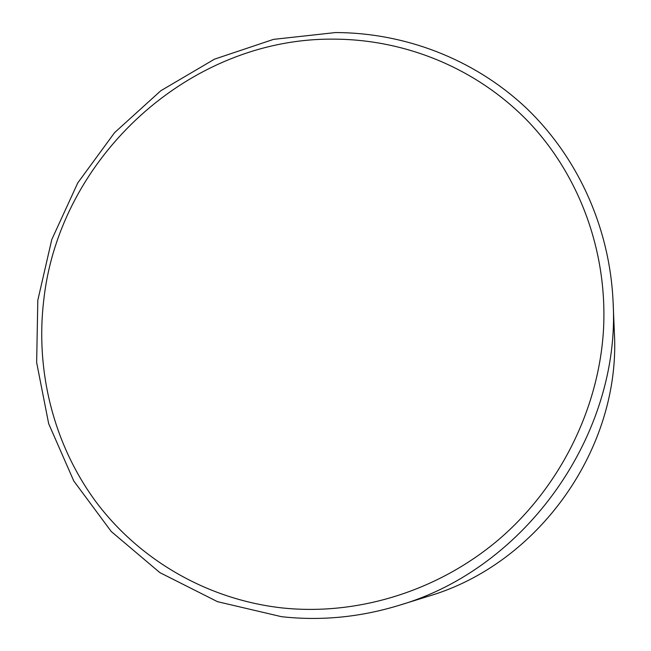<?xml version="1.0" encoding="UTF-8"?>
<svg xmlns="http://www.w3.org/2000/svg" width="651" height="651" viewBox="0 0 651 651"><rect width="100%" height="100%" fill="white"/><g stroke="black" fill="none" stroke-linecap="round" stroke-linejoin="round"><path stroke-width="0.98" d="M281.338 607.839C356.634 616.058 437.464 591.58 498.853 539.476C559.966 487.078 598.676 409.121 603.477 330.147C607.871 251.099 578.861 174.395 527.815 121.119C476.353 68.103 405.231 39.402 334.053 39.15C189.62 37.514 59.404 157.339 43.763 300.062C35.317 370.598 53.276 443.852 95.852 501.685C138.785 559.128 206.025 599.148 281.338 607.839M335.566 32.55C404.19 32.721 472.886 58.468 524.942 106.797C576.599 155.443 609.694 226.076 613.096 301.885C620.948 433.867 526.016 568.453 399.047 605.349C359.922 617.278 320.74 621.054 281.484 616.684L217.458 601.662L159.829 572.595L111.272 531.533L73.783 480.991L48.687 423.728L36.651 362.558L37.807 300.282L51.779 239.56L77.77 182.898L114.617 132.601L160.805 90.741L214.505 59.151L273.575 39.361L335.566 32.55M399.047 605.349L428.244 596.283C539.004 563.994 621.103 447.611 614.349 332.433L613.096 301.885"/></g></svg>
